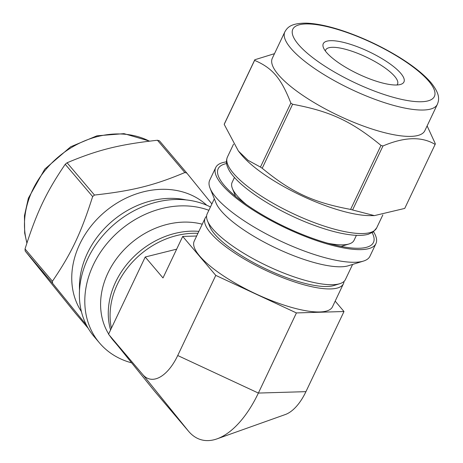<?xml version="1.0" encoding="UTF-8"?>
<svg xmlns="http://www.w3.org/2000/svg" width="463" height="463" viewBox="0 0 463 463"><rect width="100%" height="100%" fill="white"/><g stroke="black" fill="none" stroke-linecap="round" stroke-linejoin="round"><path stroke-width="0.69" d="M435.122 144.421L404.731 208.419L374.388 215.613L352.586 209.971L382.976 145.972C404.448 136.845 421.828 136.33 435.122 144.421A99.614 27.601 -154.6 0 0 435.347 143.796L427.123 125.895M292.599 104.256C330.275 111.288 351.492 121.167 380.991 145.411L350.607 209.415C312.924 202.383 291.713 192.504 262.208 168.26L292.599 104.256A99.614 27.601 -154.6 0 1 290.839 103.075L260.449 167.074L248.046 160.32L238.393 151.036L224.202 124.373L254.592 60.369C272.452 67.992 281.151 78.241 290.839 103.075M274.501 53.662L254.812 59.744L224.422 123.748A99.614 27.601 -154.6 0 0 224.202 124.373M374.388 215.613L370.273 215.631A82.605 22.89 -154.6 0 1 341.231 210.775A82.605 22.89 -154.6 0 1 240.986 154.237L238.393 151.036M352.586 209.971A99.614 27.601 -154.6 0 1 351.596 209.698A99.614 27.601 -154.6 0 1 350.607 209.415M262.208 168.26A99.614 27.601 -154.6 0 1 260.449 167.074M254.592 60.369A99.614 27.601 -154.6 0 1 254.812 59.744M382.976 145.972A99.614 27.601 -154.6 0 1 381.987 145.695A99.614 27.601 -154.6 0 1 380.991 145.411M372.148 232.657A85.944 23.816 -154.6 0 1 367.211 247.097A85.944 23.816 -154.6 0 1 327.758 243.225A85.944 23.816 -154.6 0 1 218.53 176.501A85.944 23.816 -154.6 0 1 226.598 163.549M373.543 231.731A88.676 24.574 -154.6 0 1 375.921 243.636A88.676 24.574 -154.6 0 1 328.776 244.423A88.676 24.574 -154.6 0 1 247.52 206.405A88.676 24.574 -154.6 0 1 215.712 167.56A88.676 24.574 -154.6 0 1 226.436 161.876M375.921 243.636L369.914 256.288A88.676 24.574 -154.6 0 1 363.472 261.074A88.676 24.574 -154.6 0 1 322.763 257.075A88.676 24.574 -154.6 0 1 210.063 188.233A88.676 24.574 -154.6 0 1 209.704 180.211L215.712 167.56M363.472 261.074L348.373 265.75A76.534 21.205 -154.6 0 1 313.243 262.301A76.534 21.205 -154.6 0 1 215.984 202.887L210.063 188.233M352.598 264.442L345.421 279.542A76.534 21.205 -154.6 0 1 339.865 283.674A76.534 21.205 -154.6 0 1 304.735 280.225A76.534 21.205 -154.6 0 1 207.47 220.81A76.534 21.205 -154.6 0 1 207.158 213.889L214.328 198.789M339.865 283.674L333.823 285.544A71.672 19.863 -154.6 0 1 300.927 282.314A71.672 19.863 -154.6 0 1 209.837 226.673L207.47 220.81M246.501 204.652A67.494 18.705 -154.6 0 1 232.397 188.482A67.494 18.705 -154.6 0 1 232.125 182.381L234.469 177.433M356.412 235.337L354.068 240.28A67.494 18.705 -154.6 0 1 349.16 243.926A67.494 18.705 -154.6 0 1 327.717 243.214M325.373 51.011A39.783 11.025 -154.6 0 1 325.663 49.992A39.783 11.025 -154.6 0 1 366.326 57.099A39.783 11.025 -154.6 0 1 397.538 84.121A39.783 11.025 -154.6 0 1 396.93 84.989M380.192 82.385A44.645 12.368 -154.6 0 1 323.458 47.73A44.645 12.368 -154.6 0 1 368.907 51.665A44.645 12.368 -154.6 0 1 400.686 84.399A44.645 12.368 -154.6 0 1 380.192 82.385M437.361 104.325L424.849 130.688A84.428 23.393 -154.6 0 1 379.961 131.44A84.428 23.393 -154.6 0 1 302.599 95.245A84.428 23.393 -154.6 0 1 272.313 58.257L284.832 31.901C287.268 27.682 290.55 23.127 306.275 23.15C317.022 23.538 330.073 26.379 345.433 31.675C364.404 38.325 382.438 46.908 399.54 57.412C413.43 66.047 423.888 74.421 430.908 82.553C440.342 94.18 439.161 99.811 437.361 104.325A84.428 23.393 -154.6 0 1 392.474 105.078A84.428 23.393 -154.6 0 1 315.112 68.883A84.428 23.393 -154.6 0 1 284.832 31.901M211.88 203.946L186.832 173.087L159.428 140.804A99.614 81.546 139.7 0 0 158.439 140.52A99.614 81.546 139.7 0 0 157.443 140.248L184.847 172.531C154.196 185.431 132.505 190.837 94.481 195.056L67.077 162.773C97.734 149.873 119.419 144.468 157.443 140.248M25.031 248.949C36.623 212.436 46.271 192.116 65.231 164.29L92.635 196.572C81.048 233.086 71.4 253.4 52.435 281.232L25.031 248.949A99.614 81.546 139.7 0 0 25.176 251.021L52.579 283.304L86.448 325.095M88.23 328.336L75.342 313.15L25.176 251.021M206.735 205.225A82.605 67.627 139.7 0 0 182.486 191.861A82.605 67.627 139.7 0 0 92.941 223.768A82.605 67.627 139.7 0 0 81.413 311.605M186.832 173.087A99.614 81.546 139.7 0 0 185.842 172.803A99.614 81.546 139.7 0 0 184.847 172.531M94.481 195.056A99.614 81.546 139.7 0 0 92.635 196.572M52.435 281.232A99.614 81.546 139.7 0 0 52.579 283.304M67.077 162.773A99.614 81.546 139.7 0 0 65.231 164.29M210.445 206.967A88.676 72.598 139.7 0 0 198.257 202.227A88.676 72.598 139.7 0 0 99.371 239.886A88.676 72.598 139.7 0 0 94.105 336.584L99.522 342.961A88.676 72.598 139.7 0 0 131.637 362.836M208.865 210.295A88.676 72.598 139.7 0 0 203.674 208.605A88.676 72.598 139.7 0 0 104.788 246.27A88.676 72.598 139.7 0 0 99.522 342.961M202.256 224.214A76.534 62.65 139.7 0 0 120.519 253.683A76.534 62.65 139.7 0 0 108.655 334.008M109.783 335.768A76.534 62.65 139.7 0 0 113.296 340.421L118.256 346.26M198.859 231.367A76.534 62.65 139.7 0 0 129.663 261.039A76.534 62.65 139.7 0 0 110.57 329.969M344.003 281.452A76.534 21.205 -154.6 0 1 343.419 283.761A76.534 21.205 -154.6 0 1 302.733 284.444A76.534 21.205 -154.6 0 1 232.605 251.635A76.534 21.205 -154.6 0 1 205.155 218.108A76.534 21.205 -154.6 0 1 206.579 216.198M343.419 283.761L332.48 306.801A76.534 21.205 -154.6 0 1 291.788 307.478A76.534 21.205 -154.6 0 1 221.667 274.669A76.534 21.205 -154.6 0 1 194.217 241.148L205.155 218.108M197.933 233.323A76.534 62.65 139.7 0 0 111.404 328.221M217.043 438.855A88.983 44.761 -74.3 0 0 258.371 393.064L305.939 391.652A44.489 22.38 -74.3 0 1 285.277 414.547L217.043 438.855A88.983 44.761 -74.3 0 1 188.626 431.342L142.859 374.66L108.545 334.24L145.22 257.006L162.993 277.945L182.706 236.431L215.775 275.387L296.418 312.93L343.992 311.518L335.171 301.129M196.653 236.014L182.706 236.431M305.939 391.652L343.992 311.518M142.859 374.66A44.489 22.38 -74.3 0 0 177.728 355.52L258.371 393.064L296.418 312.93M177.728 355.52L215.775 275.387M188.626 431.342L154.312 390.917L108.545 334.24M145.22 257.006L176.663 249.163M428.784 81.21A78.351 21.709 -154.6 0 1 356.232 83.369A78.351 21.709 -154.6 0 1 305.794 23.949A78.351 21.709 -154.6 0 1 428.784 81.21M382.849 214.89L376.639 227.964A82.605 22.89 -154.6 0 1 332.718 228.699A82.605 22.89 -154.6 0 1 257.029 193.285A82.605 22.89 -154.6 0 1 227.402 157.096L233.549 144.149M149.375 141.151A84.428 69.114 139.7 0 0 137.638 136.562A84.428 69.114 139.7 0 0 53.424 161.384A84.428 69.114 139.7 0 0 26.97 242.844M186.126 199.906A82.605 67.627 139.7 0 0 79.509 290.411M341.075 246.432L349.16 243.926M235.569 196.335L232.397 188.482M376.639 227.964L373.109 232.05L368.351 234.243C364.537 235.326 359.792 235.644 354.12 235.198C342.36 234.214 328.279 230.638 311.877 224.468C273.656 210.138 234.359 184.251 227.819 167.594C226.152 164.151 226.013 160.649 227.402 157.096M26.877 243.121L24.666 233.034L24.446 215.752L28.37 198.21L44.755 169.145L70.66 146.783L96.958 135.815L124.015 133.645L149.63 141.122"/></g></svg>
